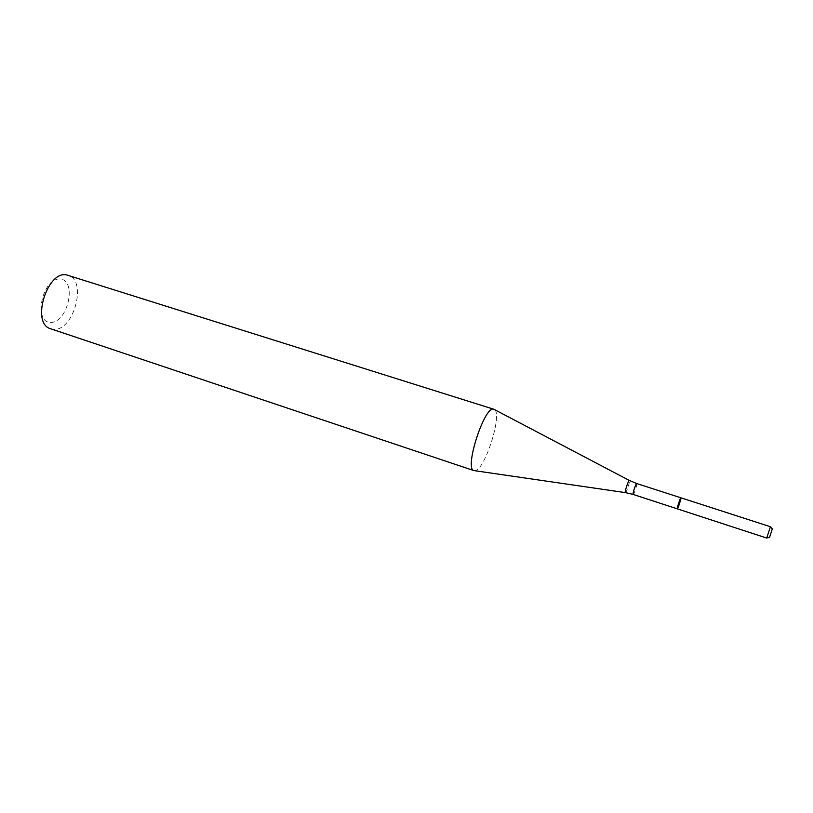 <?xml version="1.0" encoding="UTF-8"?>
<svg xmlns="http://www.w3.org/2000/svg" width="813" height="813" viewBox="0 0 813 813"><rect width="100%" height="100%" fill="white"/><g stroke="black" fill="none" stroke-linecap="round" stroke-linejoin="round"><path stroke-width="0.61" stroke-dasharray="4.07 3.05" d="M473.979 470.625L475.534 470.564C485.422 468.318 502.282 414.701 494.639 409.701M50.782 328.808L53.871 329.326C73.932 330.901 87.418 280.251 68.119 275.404M50.579 322.426C67.784 323.046 77.357 280.373 60.192 279.011C42.581 277.284 32.723 322.375 50.579 322.426M766.73 538.054L770.409 526.722M677.3 508.847L677.402 508.806C678.194 508.186 681.528 497.708 680.888 497.8M633.164 494.436L633.297 494.406C634.313 493.877 637.565 483.511 636.701 483.532M625.37 492.607L625.553 492.576C626.681 492.038 630.197 481.042 629.414 480.483L629.323 480.442"/><path stroke-width="1.22" d="M677.402 508.806C678.194 508.186 681.528 497.708 680.888 497.8C680.39 497.332 676.629 508.938 677.3 508.847L677.402 508.806M629.323 480.442L493.898 409.274C484.863 404.407 463.806 469.253 473.979 470.625L50.782 328.808C29.99 323.574 48.231 267.426 68.119 275.404L493.898 409.274M769.525 537.474L772.33 528.856L769.525 537.474M770.409 526.722L766.73 538.054L677.3 508.847C676.629 508.938 680.39 497.332 680.888 497.8L770.409 526.722M680.888 497.8L636.701 483.532C635.959 482.983 632.24 494.436 633.164 494.436L677.3 508.847M636.701 483.532L629.414 480.483C628.662 479.172 624.099 493.237 625.471 492.617L633.164 494.436M625.37 492.607L474.822 470.717M772.32 528.846L770.378 526.844M769.525 537.444L766.781 537.932"/></g></svg>
